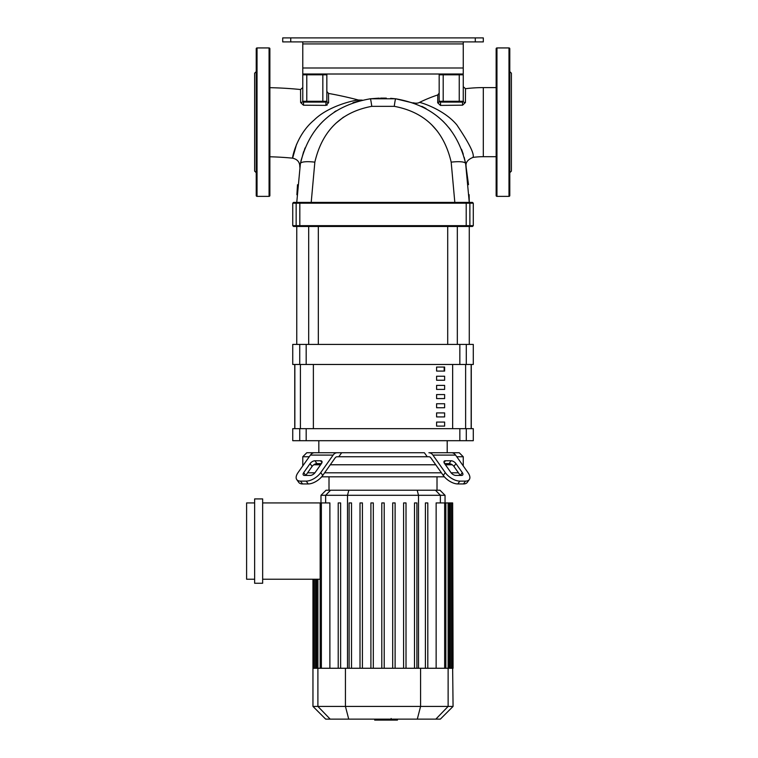 <?xml version="1.0" encoding="UTF-8"?>
<svg xmlns="http://www.w3.org/2000/svg" width="758" height="758" viewBox="0 0 758 758"><rect width="100%" height="100%" fill="white"/><g stroke="black" fill="none" stroke-linecap="round" stroke-linejoin="round"><path stroke-width="1.14" d="M471.163 364.475L471.163 428.668M294.853 428.668L294.853 364.475M444.624 416.919L444.624 412.911L436.599 412.911L436.599 416.919L444.624 416.919M436.599 394.567L436.599 398.575L444.624 398.575L444.624 394.567L436.599 394.567M436.599 403.739L436.599 407.747L444.624 407.747L444.624 403.739L436.599 403.739M436.599 376.224L436.599 380.241L444.624 380.241L444.624 376.224L436.599 376.224M444.624 426.091L444.624 422.073L436.599 422.073L436.599 426.091L444.624 426.091M436.599 385.396L436.599 389.404L444.624 389.404L444.624 385.396L436.599 385.396M436.599 367.052L436.599 371.069L444.624 371.069L444.624 367.052L436.599 367.052M475.285 37.9L475.285 41.908L483.31 41.908L483.31 37.9L282.715 37.9L282.715 41.908L290.74 41.908L290.74 37.9M475.285 41.908L290.74 41.908M282.715 41.908L282.715 37.9L282.715 41.908M302.774 67.993L302.774 74.009L463.252 74.009L463.252 67.993L302.774 67.993L302.774 43.917L463.252 43.917L463.252 41.908M302.774 41.908L302.774 43.917M463.252 43.917L463.252 67.993M419.468 102.425A144.996 144.996 0 0 1 437.802 94.94L437.698 102.775L440.426 105.409L462.626 105.163L465.421 102.491L465.507 88.705A144.996 144.996 0 0 1 483.31 87.606L483.31 156.698A75.914 75.914 0 0 0 472.973 157.399C474.679 154.272 469.287 143.423 456.79 124.843C443.752 109.209 420.264 102.245 419.468 102.425C417.942 103.315 415.886 103.439 413.309 102.794L415.924 103.761M296.596 144.2L292.626 158.166C291.944 159.142 296.084 135 314.134 120.067C328.233 105.921 354.735 100.028 358.458 100.037A375.561 375.561 0 0 0 328.498 93.423L326.84 91.453M299.798 167.167C299.969 162.335 297.581 159.341 292.626 158.166A306.478 306.478 0 0 0 269.876 156.783L269.876 168.276M300.632 102.538L303.446 105.21L303.579 102.093A0.805 0.805 0 0 1 302.774 101.288L302.774 74.815A0.805 0.805 0 0 1 303.579 74.009A0.805 0.805 0 0 0 302.774 74.815L306.782 74.815L306.782 102.093L322.832 102.093L322.832 101.288L302.774 101.288A0.805 0.805 0 0 0 303.579 102.093L306.782 102.093L303.579 102.093L302.774 101.288A2.009 1.251 0 0 1 300.632 102.538L300.566 89.529A375.561 375.561 0 0 0 269.876 87.682L269.876 76.027M327.21 105.03L325.817 105.371L328.584 102.737L328.498 93.423M328.546 98.407L328.584 102.737A2.009 1.459 180 0 1 326.84 101.288L326.044 102.093L325.817 105.371L303.446 105.21M296.946 226.462A0.805 0.796 -90 0 1 296.151 225.666L292.74 225.666L293.545 226.462L472.48 226.462L473.286 225.666L469.875 225.666A0.805 0.796 90 0 1 469.079 226.462M292.74 225.666L292.74 203.191L466.208 203.191L466.142 202.395L469.079 202.395L296.946 202.395L311.206 202.395L314.845 162.155C322.188 130.641 341.166 112.042 371.78 106.338L394.245 106.338C424.859 112.042 443.837 130.641 451.181 162.155A20.059 4.321 -10.7 0 1 465.639 163.614C466.217 166.769 466.217 166.769 465.639 163.614L465.185 161.407M472.48 202.395L469.079 202.395A0.805 0.796 90 0 1 469.875 203.191L473.286 203.191L472.48 202.395M299.884 226.462L299.817 225.666L296.151 225.666L296.151 203.191A0.805 0.796 -90 0 1 296.946 202.395L293.545 202.395L292.74 203.191M454.819 202.395L469.268 202.395L454.819 202.395L451.181 162.155M464.237 157.522L465.639 163.614C456.856 127.012 433.538 105.4 395.667 98.786L370.359 98.786C332.487 105.4 309.16 127.012 300.386 163.614C299.666 167.546 299.666 167.546 300.386 163.614L296.757 202.395L311.206 202.395M322.832 102.093L326.044 102.093A0.805 0.805 0 0 0 326.84 101.288L322.832 101.288L322.832 74.815L326.84 74.815L326.84 101.288A0.805 0.805 0 0 1 326.044 102.093M303.579 74.009A0.805 0.805 0 0 0 302.774 74.815A0.805 0.805 0 0 1 303.579 74.009L306.782 74.009L306.782 74.815L322.832 74.815L322.832 74.009L326.044 74.009A0.805 0.805 0 0 1 326.84 74.815A0.805 0.805 0 0 0 326.044 74.009M437.764 98.284L437.698 102.775A2.009 1.544 180 0 0 439.176 101.288L439.981 102.093L462.446 102.093L462.626 105.163L458.817 105.201M450.081 105.286L448.641 105.305M440.426 105.409A2.009 0.578 90 0 0 440.512 103.259A2.009 0.578 90 0 0 439.981 102.093A0.805 0.805 0 0 1 439.176 101.288L439.981 102.093A0.805 0.805 0 0 1 439.176 101.288L439.176 74.815A0.805 0.805 0 0 1 439.981 74.009A0.805 0.805 0 0 0 439.176 74.815L463.252 74.815A0.805 0.805 0 0 0 462.446 74.009A0.805 0.805 0 0 1 463.252 74.815A0.805 0.805 0 0 0 462.446 74.009A0.805 0.805 0 0 1 463.252 74.815L463.252 101.288A2.009 1.203 180 0 0 465.421 102.491M437.764 97.81L437.802 94.94L439.176 93.035M459.244 74.009L459.244 102.093L462.446 102.093A0.805 0.805 0 0 0 463.252 101.288L462.446 102.093A0.805 0.805 0 0 0 463.252 101.288L439.176 101.288M462.172 151.022L461.906 150.321M414.38 103.183L413.309 102.794M421.836 106.347L426.024 108.536M442.748 121.015L443.582 121.839M449.001 127.856L450.783 130.12M461.499 149.25L463.28 154.281M464.18 157.323L465.639 163.605M390.616 98.332L395.667 98.786L415.384 103.562M442.454 120.73L444.349 122.625M445.884 124.246L446.443 124.862M461.935 150.378L463.176 153.94M314.845 162.155A20.059 4.321 10.7 0 0 300.386 163.614L303.626 151.647M319.488 124.966L322.965 121.327M334.24 112.089L336.031 110.914M352.982 102.7L360.306 100.558M318.398 126.207L317.043 127.818M305.048 147.952L301.021 160.573M296.89 194.759L297.506 184.715M317.394 127.391L318.047 126.624M320.198 124.179L322.567 121.725M334.837 111.691L335.396 111.322M343.488 117.139L335.86 123.298M371.78 106.338A20.059 0.739 -96.3 0 0 370.359 98.786L379.246 98.142M380.592 98.104L386.334 98.133M437.195 130.963L431.463 124.539M469.126 194.664L469.268 202.395L465.639 163.614L468.51 184.649M296.757 344.416L296.757 226.462M469.268 344.416L469.268 226.462M447.703 226.462L447.703 344.416M457.33 226.462L457.33 344.416M444.179 367.052L444.179 371.069M447.201 452.744L447.201 440.701M318.824 452.744L318.824 440.701M459.841 440.701L473.286 440.701L473.286 428.668L292.74 428.668L292.74 440.701L459.841 440.701L459.841 428.668M471.277 364.475L471.277 428.668M294.748 364.475L294.748 428.668M459.841 364.475L473.286 364.475L473.286 344.416L292.74 344.416L292.74 364.475L459.841 364.475L459.841 344.416M456.771 456.752L463.252 456.752L459.244 452.744L428.886 452.744A8.025 5.676 90 0 1 432.903 455.094L445.278 472.604L443.278 475.437L430.895 457.927A4.008 2.833 -90 0 0 428.886 456.752L427.256 456.752L424.357 452.744L306.782 452.744L302.774 456.752L302.774 464.777L303.579 464.777L302.774 464.777L302.774 465.914M463.252 456.752L463.252 464.777L462.446 464.777L463.252 464.777L463.252 465.914M445.42 460.76L451.095 460.76A4.008 2.009 -144.7 0 1 455.937 463.602L462.304 472.604A4.008 2.009 -144.7 0 1 462.74 474.915A4.008 2.009 -144.7 0 1 461.47 475.437L455.795 475.437A4.008 2.009 -144.7 0 1 450.953 472.604L444.595 463.602A4.008 2.009 -144.7 0 1 444.15 461.281A4.008 2.009 -144.7 0 1 445.42 460.76L444.084 462.655M462.304 472.604L460.296 475.437L453.938 466.435A4.008 2.009 35.3 0 0 449.096 463.602L444.595 463.602M443.278 475.437A12.033 6.017 35.3 0 0 457.804 483.945L463.479 483.945A12.033 6.017 35.3 0 0 467.288 482.382L469.297 479.549A12.033 6.017 -144.7 0 0 467.98 472.604L455.596 455.094A8.025 5.676 -90 0 0 451.588 452.744L428.886 452.744M457.804 483.945L459.812 481.112A12.033 6.017 -144.7 0 1 445.278 472.604M459.812 481.112L465.488 481.112L463.479 483.945M469.297 479.549A12.033 6.017 -144.7 0 1 465.488 481.112M320.738 472.604L333.122 455.094A8.025 5.676 -90 0 1 337.13 452.744L314.437 452.744A8.025 5.676 90 0 0 310.429 455.094L298.046 472.604A12.033 6.017 144.7 0 0 296.729 479.549L298.737 482.382A12.033 6.017 -35.3 0 0 302.546 483.945L308.222 483.945A12.033 6.017 -35.3 0 0 322.747 475.437L320.738 472.604A12.033 6.017 144.7 0 1 306.213 481.112L308.222 483.945M337.13 452.744L341.669 452.744L338.769 456.752L427.256 456.752M302.774 456.752L309.255 456.752M314.93 460.76L320.596 460.76A4.008 2.009 144.7 0 1 321.866 461.281A4.008 2.009 144.7 0 1 321.43 463.602L316.929 463.602A4.008 2.009 -35.3 0 0 312.088 466.435L305.73 475.437L303.721 472.604L310.079 463.602A4.008 2.009 144.7 0 1 314.93 460.76L316.929 463.602M321.43 463.602L315.072 472.604A4.008 2.009 144.7 0 1 310.23 475.437L304.555 475.437A4.008 2.009 144.7 0 1 303.285 474.915A4.008 2.009 144.7 0 1 303.721 472.604M338.769 456.752L337.13 456.752A4.008 2.833 90 0 0 335.131 457.927L322.747 475.437M302.546 483.945L300.538 481.112A12.033 6.017 144.7 0 1 296.729 479.549M300.538 481.112L306.213 481.112M313.803 464.777L320.596 464.777L313.803 464.777M330.289 464.777L435.736 464.777L330.289 464.777M445.42 464.777L452.223 464.777L445.42 464.777M437.015 490.208L437.015 476.81M329.01 490.208L329.01 476.81M458.429 472.803L451.105 472.803M441.412 472.803L324.614 472.803M314.921 472.803L307.587 472.803M321.667 476.81L444.359 476.81M254.631 498.916L262.656 498.916L262.656 583.253L254.631 583.253L254.631 498.916M262.656 502.933L329.882 502.933L329.882 668.262M254.631 579.235L246.606 579.235L246.606 502.933L254.631 502.933M320.17 579.235L262.656 579.235M320.985 495.296L445.041 495.296L439.953 490.208L326.073 490.208L320.985 495.296L320.985 502.933M436.144 668.262L436.144 502.933L452.649 502.933L452.649 668.262L312.959 668.262L312.959 579.235M349.116 502.933L349.116 668.262L349.116 502.933L351.522 502.933L351.522 668.262L351.522 502.933M360.012 502.933L360.012 668.262L360.012 502.933L362.419 502.933L362.419 668.262L362.419 502.933M370.908 502.933L370.908 668.262L370.908 502.933L373.315 502.933L373.315 668.262L373.315 502.933M381.805 668.262L381.805 502.933L381.805 668.262M338.22 502.933L338.22 668.262L338.22 502.933L340.626 502.933L340.626 668.262L340.626 502.933M453.066 706.418L312.959 706.418L325.684 719.134L440.341 719.134L453.066 706.418L452.649 668.262M453.066 668.262L452.649 502.933M384.211 668.262L384.211 502.933L381.805 502.933M414.503 668.262L414.503 502.933L416.909 502.933L416.909 668.262M425.399 668.262L425.399 502.933L427.806 502.933L427.806 668.262M392.701 668.262L392.701 502.933L395.108 502.933L395.108 668.262M403.597 668.262L403.597 502.933L406.013 502.933L406.013 668.262M397.438 719.134L397.438 720.1L374.698 720.1L374.698 719.134M392.521 720.1L392.521 719.134M374.888 720.1L374.888 719.134L374.878 720.1M391.147 718.48L391.147 719.134M496.954 196.369A0.805 0.805 0 0 1 496.149 195.573L496.149 48.73A0.805 0.805 0 0 1 496.954 47.934L496.954 196.369L508.988 196.369A0.805 0.805 0 0 0 509.793 195.573L509.793 48.73A0.805 0.805 0 0 0 508.988 47.934L508.988 196.369M509.793 71.603L511.394 73.204L511.394 171.1L509.793 172.701M269.876 60.782L269.876 48.73A0.805 0.805 0 0 0 269.071 47.934L269.071 196.369A0.805 0.805 0 0 0 269.876 195.573L269.876 183.521M257.038 196.369L257.038 47.934A0.805 0.805 0 0 0 256.232 48.73L256.232 195.573A0.805 0.805 0 0 0 257.038 196.369L269.071 196.369M256.232 71.603L254.631 73.204L254.631 171.1L256.232 172.701M256.232 141.5L256.232 152.036M256.232 92.268L256.232 105.277M256.232 170.512L256.232 183.521M269.876 48.73L269.876 195.573M300.405 428.668L300.405 364.475M465.62 364.475L465.62 428.668M452.649 428.668L452.649 364.475M313.376 364.475L313.376 428.668M466.142 226.462L466.208 225.666L299.817 225.666L299.817 203.191M469.875 225.666L466.208 225.666L466.208 203.191L469.875 203.191L469.875 225.666M443.193 102.093L443.193 74.009M394.245 106.338A20.059 0.739 -83.7 0 1 395.667 98.786M466.284 440.701L466.284 428.668M466.284 364.475L466.284 344.416M306.175 364.475L306.175 344.416M299.732 344.416L299.732 364.475M299.732 428.668L299.732 440.701M306.175 440.701L306.175 428.668M449.096 463.602L451.095 460.76M453.938 466.435L455.937 463.602M432.903 455.094L455.596 455.094M321.942 462.655L320.596 460.76M312.088 466.435L310.079 463.602M310.429 455.094L333.122 455.094M325.646 502.933L325.646 495.296L330.564 490.208M347.515 668.262L347.515 495.296L348.832 490.208M418.511 668.262L418.511 495.296L417.194 490.208M440.37 502.933L440.37 495.296L435.462 490.208M435.841 719.134L448.13 706.418L448.101 502.933M444.652 668.262L444.652 502.933M451.446 668.262L451.446 502.933M450.205 668.262L450.205 502.933M315.821 668.262L315.821 579.235M314.579 668.262L314.579 579.235M321.373 668.262L321.373 502.933M317.915 668.262L317.915 579.235M330.185 719.134L317.896 706.418L317.896 668.262M348.727 719.134L345.44 706.418L345.44 668.262M417.298 719.134L420.586 706.418L420.586 668.262M496.149 156.698L483.31 156.698M473.286 225.666L473.286 203.191M300.566 89.529L302.774 87.53M465.507 88.705L463.252 86.715M472.973 157.399C467.639 159.625 465.365 162.667 466.132 166.523M358.458 100.037L362.191 100.122M496.149 87.606L483.31 87.606M318.322 344.416L318.322 226.462M308.696 344.416L308.696 226.462M445.041 502.933L445.041 495.296M449.305 502.933L449.305 668.262M445.856 502.933L445.856 668.262M451.408 502.933L451.408 668.262M314.617 668.262L314.617 579.235M313.376 668.262L313.376 579.235M320.17 668.262L320.17 502.933M316.711 668.262L316.711 579.235M312.959 706.418L312.959 668.262M508.988 47.934L496.954 47.934M257.038 47.934L269.071 47.934"/></g></svg>
